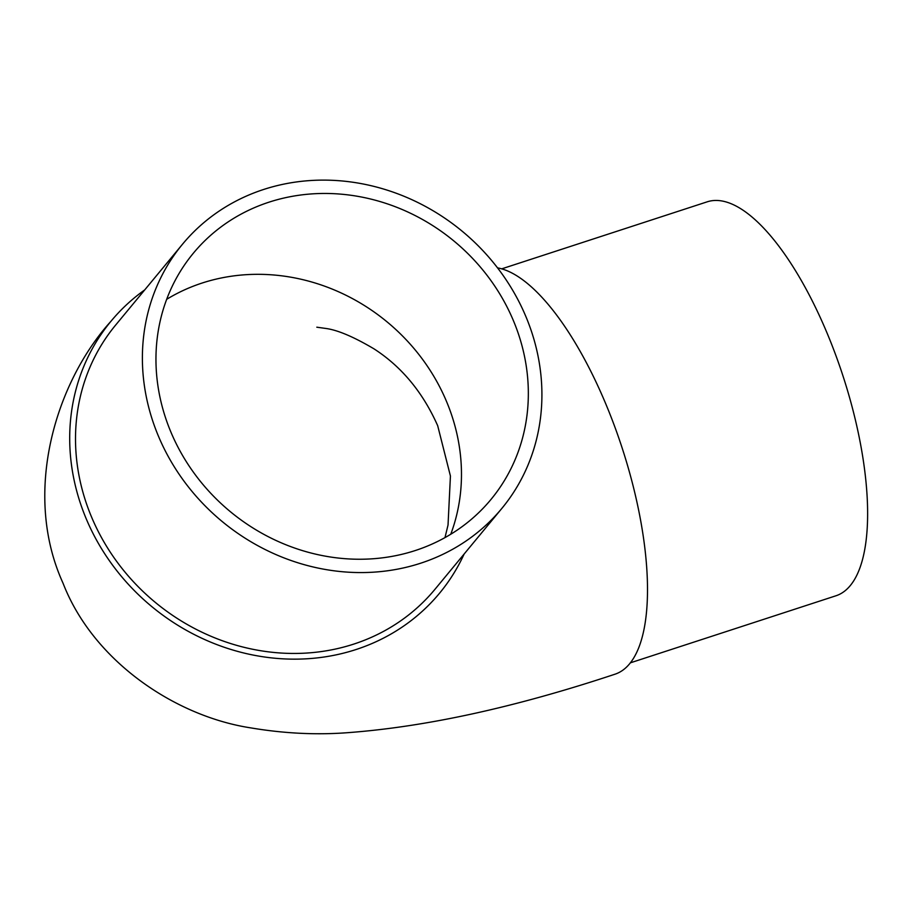 <?xml version="1.0" encoding="UTF-8"?>
<svg xmlns="http://www.w3.org/2000/svg" width="913" height="913" viewBox="0 0 913 913"><rect width="100%" height="100%" fill="white"/><g stroke="black" fill="none" stroke-linecap="round" stroke-linejoin="round"><path stroke-width="1.37" d="M144.756 289.877A213.265 193.818 39.6 0 0 110.93 321.308C56.275 381.623 21.638 492.244 63.043 583.213C93.446 661.708 175.775 716.351 250.619 727.855C283.897 733.47 316.343 735.079 347.967 732.66C426.314 726.771 515.263 707.313 614.803 674.262A213.265 77.126 -108.1 0 0 605.376 402.93A213.265 77.126 -108.1 0 0 497.551 267.886M110.93 321.308A213.265 193.818 39.6 0 0 86.256 518.869A213.265 193.818 39.6 0 0 439.632 593.119A213.265 193.818 39.6 0 0 464.158 553.986M501.728 268.844L707.324 201.784A207.228 74.934 71.9 0 1 826.687 332.161A207.228 74.934 71.9 0 1 835.852 595.812L630.255 662.872M513.346 320.509A193.145 175.524 39.6 0 0 193.305 253.266A193.145 175.524 39.6 0 0 170.948 432.191A193.145 175.524 39.6 0 0 491 499.422A193.145 175.524 39.6 0 0 513.346 320.509M158.474 436.254A207.228 188.329 39.6 0 0 501.853 508.404A207.228 188.329 39.6 0 0 525.831 316.434A207.228 188.329 39.6 0 0 182.452 244.285A207.228 188.329 39.6 0 0 158.474 436.254M182.452 244.285L115.574 325.154A207.228 188.329 39.6 0 0 91.597 517.123A207.228 188.329 39.6 0 0 434.987 589.273L501.853 508.404M450.76 534.231A193.145 175.524 39.6 0 0 446.48 401.366A193.145 175.524 39.6 0 0 166.668 299.327M316.811 327.196L325.713 328.44C337.49 329.981 353.582 336.783 373.965 348.834C401.606 366.672 422.845 392.293 437.692 425.72L450.429 476.027L448.032 525.043L444.985 537.597"/></g></svg>
